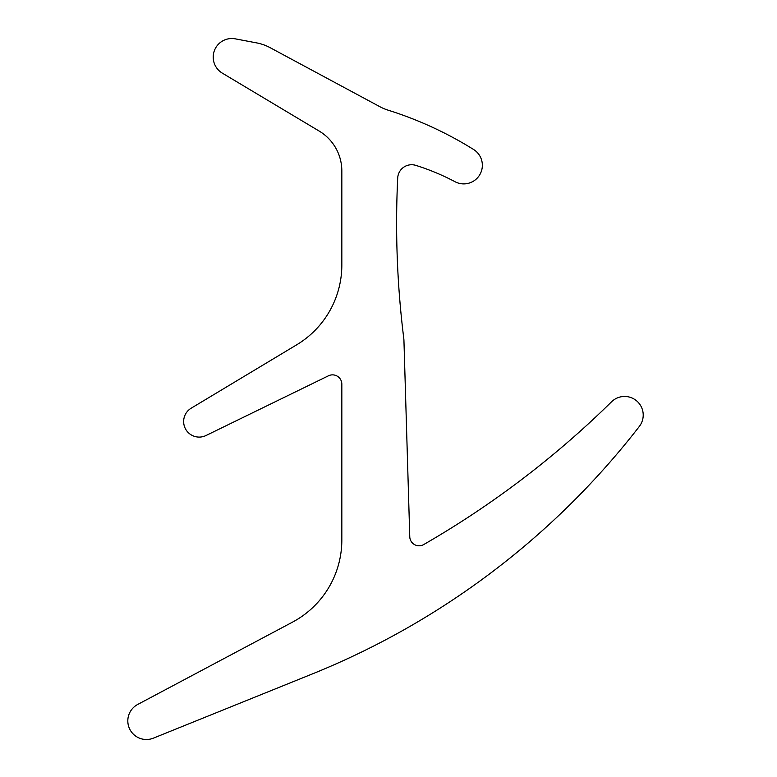 <?xml version="1.0" encoding="UTF-8"?>
<svg xmlns="http://www.w3.org/2000/svg" width="777" height="777" viewBox="0 0 777 777"><rect width="100%" height="100%" fill="white"/><g stroke="black" fill="none" stroke-linecap="round" stroke-linejoin="round"><path stroke-width="1.17" d="M191.191 408.197L296.707 344.794A93.055 93.055 0 0 0 341.831 265.035L341.831 171.008A46.523 46.523 0 0 0 319.192 131.08L222.271 73.106A18.609 18.609 0 0 1 235.285 38.85L256.663 42.9A46.523 46.523 0 0 1 270.037 47.63L379.953 106.74A46.523 46.523 0 0 0 388.044 110.149A372.202 372.202 0 0 1 473.591 149.495A18.609 18.609 0 0 1 479.875 174.563A18.609 18.609 0 0 1 455.04 181.731A232.624 232.624 0 0 0 415.821 165.375A13.957 13.957 0 0 0 397.707 178.02A930.506 930.506 0 0 0 403.778 338.413A23.261 23.261 0 0 1 403.943 340.608L409.77 536.771A9.305 9.305 0 0 0 423.718 544.551A930.506 930.506 0 0 0 611.548 401.796A18.609 18.609 0 0 1 636.965 401.155A18.609 18.609 0 0 1 639.316 426.466A786.275 786.275 0 0 1 312.276 673.96L153.399 738.15A18.609 18.609 0 0 1 129.555 728.758A18.609 18.609 0 0 1 137.684 704.467L292.463 622.163A93.055 93.055 0 0 0 341.831 540.005L341.831 384.168A9.305 9.305 0 0 0 328.448 375.806L206.022 435.518A15.559 15.559 0 0 1 185.528 428.953A15.559 15.559 0 0 1 191.191 408.197"/></g></svg>
